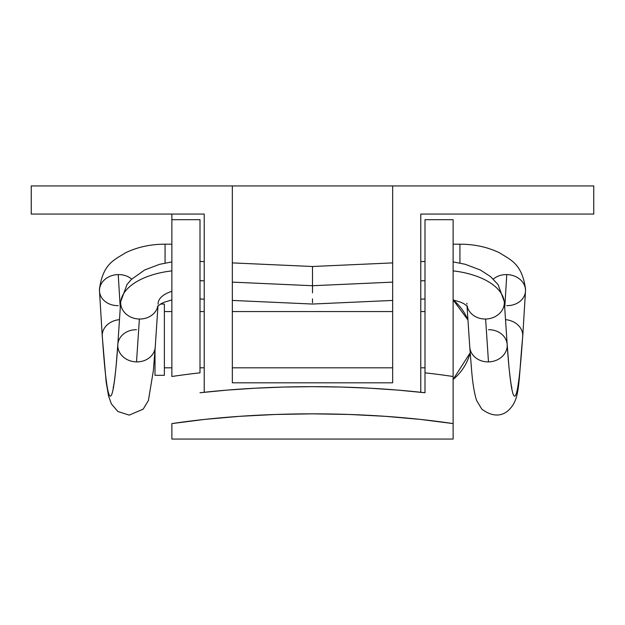 <?xml version="1.0" encoding="UTF-8"?>
<svg xmlns="http://www.w3.org/2000/svg" width="625" height="625" viewBox="0 0 625 625"><rect width="100%" height="100%" fill="white"/><g stroke="black" fill="none" stroke-linecap="round" stroke-linejoin="round"><path stroke-width="0.94" d="M232.344 382.812L232.344 185.938L31.25 185.938L31.25 214.062L204.219 214.062L204.219 392.281L204.219 214.062L31.25 214.062L31.25 185.938L232.344 185.938L232.344 382.812L392.656 382.812L232.344 382.812M392.656 185.938L392.656 382.812L392.656 185.938L232.344 185.938L593.75 185.938L392.656 185.938M420.781 392.281L420.781 214.062L593.75 214.062L593.75 185.938L593.75 214.062L420.781 214.062L420.781 392.281M171.875 439.062L453.125 439.062L171.875 439.062L171.875 423.594L204.867 419.383L239.711 416.32L275.789 414.461L312.5 413.844L349.211 414.461L385.289 416.32L420.133 419.383L453.125 423.594L453.125 439.062L453.125 376.5A281.25 72.789 180 0 0 425 372.828L425 219.688L453.125 219.688L425 219.688L425 392.75A281.25 72.789 180 0 0 200 392.75L227.07 390.109L255.039 388.211L283.617 387.055L312.5 386.672L341.383 387.055L369.961 388.211L397.93 390.109L425 392.75L425 372.828A281.25 72.789 180 0 1 453.125 376.5L453.125 423.594A281.25 72.789 0 0 0 171.875 423.594L171.875 439.062M200 219.688L171.875 219.688L200 219.688L200 372.828A281.25 72.789 180 0 0 171.875 376.5L171.875 219.688L171.875 376.5A281.25 72.789 180 0 1 200 372.828L200 219.688M453.125 219.688L453.125 376.5L453.125 219.688M164.375 375.312L155 375.312L164.375 375.312L164.375 304.062L164.375 375.312M160.477 304.062L164.375 304.062L160.477 304.062M425 367.812L420.781 367.812L425 367.812M392.656 367.812L232.344 367.812L392.656 367.812M204.219 367.812L200 367.812L204.219 367.812M171.875 367.812L164.375 367.812L171.875 367.812M164.375 311.562L171.875 311.562L164.375 311.562M200 311.562L204.219 311.562L200 311.562M232.344 311.562L392.656 311.562L232.344 311.562M420.781 311.562L425 311.562L420.781 311.562M467.961 319.977L453.148 299.938A51.562 51.562 0 0 1 467.961 319.977M453.125 379.461L470.164 352.852A51.562 51.562 0 0 1 453.125 379.461M155 350.492L155 375.312L155 350.492M120.68 301.617A18.75 16.078 3.8 0 0 120.648 302.609A65.625 33.703 0 0 1 171.875 270.875A65.625 33.703 180 0 0 120.648 302.609A18.75 16.078 3.8 0 0 139.383 319.023A18.75 16.078 3.8 0 0 157.859 305.953A18.75 16.078 -176.2 0 1 139.383 319.023A18.75 16.078 -176.2 0 1 120.648 302.609A18.75 16.078 -176.2 0 1 120.68 301.688L117.82 344.555A18.75 16.078 3.8 0 0 117.789 345.828A18.75 16.078 3.8 0 0 136.523 361.891L139.383 319.023L136.523 361.891A18.75 16.078 -176.2 0 1 117.789 345.828C112.594 416.312 107.406 412.75 102.242 335.133A18.75 15.516 -3.5 0 1 119.477 319.664A18.75 15.516 176.5 0 0 102.242 335.133C107.406 412.75 112.594 416.312 117.789 345.828M453.125 244.18L459.93 244.18L453.125 244.188L459.93 244.18L459.93 263.039L459.93 244.188C474.445 244.203 487.633 247.078 499.484 252.813C510.562 259.93 521.969 263.391 525.555 289.211L525.492 291.258A18.75 15.516 -176.5 0 0 525.516 290.469A18.75 15.516 -176.5 0 0 506.773 274.586A18.75 15.516 -176.5 0 0 493.289 279.078A18.75 15.516 3.5 0 1 506.773 274.586L504.742 307.93L506.773 274.586A18.75 15.516 3.5 0 1 525.516 290.469A65.625 36.789 0 0 0 525.555 289.078A65.625 36.789 180 0 1 525.516 290.469A18.75 15.516 3.5 0 1 525.484 291.32A18.75 15.516 3.5 0 1 506.773 305.641M118.227 305.641A18.75 15.516 -3.5 0 1 99.516 291.32A18.75 15.516 -3.5 0 1 99.484 290.469A65.625 36.789 180 0 1 99.445 289.078A65.625 36.789 0 0 0 99.484 290.469A18.75 15.516 176.5 0 0 99.508 291.258L99.445 289.211C103.031 263.391 114.437 259.93 125.516 252.813C137.367 247.078 150.555 244.203 165.07 244.18L165.07 263.039L165.07 244.188L171.875 244.18M467.016 305.836L469.766 347.055A18.75 16.078 -3.8 0 0 488.477 361.891L485.617 319.023A18.75 16.078 176.2 0 1 467.141 305.953A18.75 16.078 -3.8 0 0 485.617 319.023A18.75 16.078 -3.8 0 0 504.352 302.609A65.625 33.703 180 0 0 453.125 270.875A65.625 33.703 0 0 1 504.352 302.609A18.75 16.078 -3.8 0 0 504.32 301.617M312.5 302L312.5 301.25M312.5 302.781L312.5 298.859L312.5 302.781M312.5 292.875L312.5 285.727L312.5 292.875M425 280.672L420.781 280.867L425 280.672M392.656 282.125L312.5 285.727L232.344 282.125L312.5 285.727L312.5 266.5L312.5 285.727L392.656 282.125M466.906 304.18A18.75 16.078 176.2 0 1 466.875 303.266M204.219 280.867L200 280.672L204.219 280.867M453.125 261.891L465.172 264.273L480.398 270.016L490.617 276.672L498.086 284.641L504.32 301.688A18.75 16.078 176.2 0 1 504.352 302.609A18.75 16.078 176.2 0 1 485.617 319.023L488.477 361.891A18.75 16.078 -3.8 0 0 507.211 345.828C512.406 416.312 517.594 412.75 522.758 335.133A18.75 15.516 -176.5 0 0 505.523 319.664A18.75 15.516 3.5 0 1 522.758 335.133C517.594 412.75 512.406 416.312 507.211 345.828A18.75 16.078 176.2 0 1 488.477 361.891A18.75 16.078 176.2 0 1 469.828 347.703M99.508 291.258L102.258 336.258A18.75 15.516 -3.5 0 1 102.242 335.133M118.227 274.586A18.75 15.516 176.5 0 0 99.484 290.469A18.75 15.516 -3.5 0 1 118.227 274.586L120.258 307.93L118.227 274.586A18.75 15.516 -3.5 0 1 131.711 279.078A18.75 15.516 176.5 0 0 118.227 274.586M155.172 347.703A18.75 16.078 -176.2 0 1 136.523 361.891A18.75 16.078 3.8 0 0 155.234 347.055L157.984 305.836M117.875 343.906A18.75 16.078 -176.2 0 1 136.523 329.719M522.758 335.133A18.75 15.516 3.5 0 1 522.742 336.258C517.938 387.25 520.477 400.148 507.109 411.516C499.68 416.898 491.25 416.102 481.805 409.133L476.586 400.477C474.359 393.562 472.711 383.594 471.633 370.586L469.766 347.055M488.477 329.719A18.75 16.078 176.2 0 1 507.125 343.906M312.5 271.719L312.5 276.148M171.875 291.344A28.125 14.445 180 0 0 158.125 303.266A18.75 16.078 -176.2 0 1 158.094 304.18A18.75 16.078 -176.2 0 1 158.094 304.242M507.211 345.828A18.75 16.078 -3.8 0 0 507.18 344.555L508.961 367C510.305 379.609 511.289 386.555 511.891 387.844L511.891 387.844M171.875 214.062L171.875 219.688L171.875 214.062M171.875 299.93L164.43 302.164L161.117 303.703L157.484 306.367M453.125 299.93L460.57 302.164L463.883 303.703L467.516 306.367M232.344 300.438L312.5 304.039L392.656 300.438M420.781 299.172L425 298.984M200 298.984L204.219 299.172M102.258 336.258L106.164 382.102L108.547 395.93L111.352 403.859L117.891 411.516L129.219 415.117L143.195 409.133L148.414 400.477L153.367 370.586L155.234 347.055M117.82 344.555L116.055 366.859C114.703 379.547 113.719 386.547 113.109 387.844L113.109 387.836M522.742 336.258L525.492 291.258M200 261.445L204.219 261.633M232.344 262.898L312.5 266.5L392.656 262.898M171.875 261.891L159.523 264.352L144.711 269.961L131.383 279.398L127.008 284.508L120.68 301.688M504.32 301.688L507.18 344.555M420.781 261.633L425 261.445"/></g></svg>
